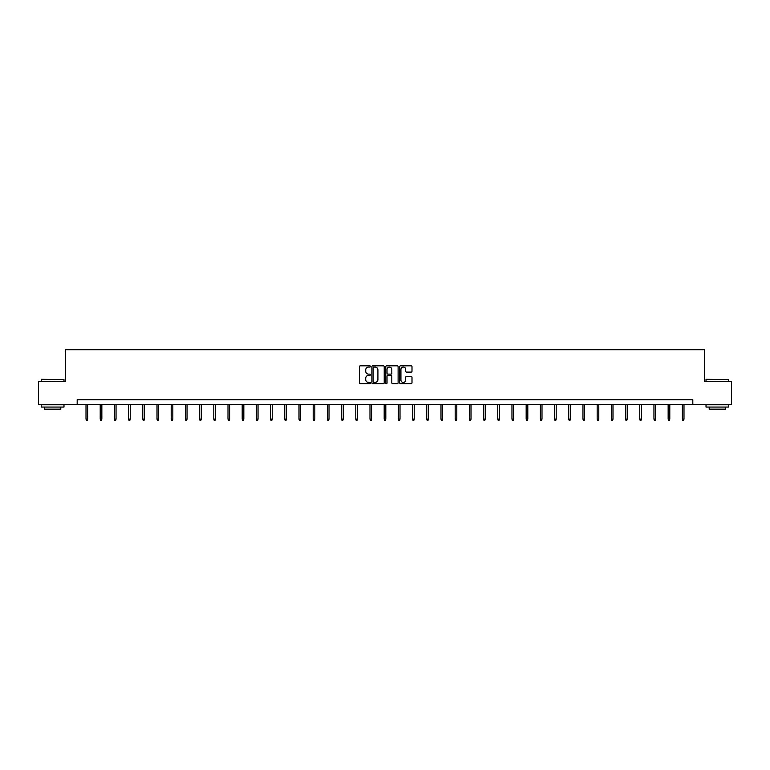 <?xml version="1.0" encoding="UTF-8"?>
<svg xmlns="http://www.w3.org/2000/svg" width="770" height="770" viewBox="0 0 770 770"><rect width="100%" height="100%" fill="white"/><g stroke="black" fill="none" stroke-linecap="round" stroke-linejoin="round"><path stroke-width="1.16" d="M370.437 366.443A0.626 0.626 0 0 0 369.812 365.817L360.322 365.817A0.895 0.895 0 0 0 359.426 366.713L359.426 382.796A0.895 0.895 0 0 0 360.322 383.681L369.812 383.681A0.626 0.626 0 0 0 370.437 383.056A0.626 0.626 0 0 0 369.812 382.43L368.58 382.43A2.859 2.859 0 0 1 365.721 379.572L365.721 378.234A2.859 2.859 0 0 1 368.58 375.375L369.812 375.375A0.626 0.626 0 0 0 370.437 374.749A0.626 0.626 0 0 0 369.812 374.124L368.58 374.124A2.859 2.859 0 0 1 365.721 371.265L365.721 369.927A2.859 2.859 0 0 1 368.58 367.069L369.812 367.069A0.626 0.626 0 0 0 370.437 366.443M411.113 372.112A0.895 0.895 0 0 0 411.998 371.227L411.998 366.713A0.895 0.895 0 0 0 411.113 365.817L400.564 365.817A0.895 0.895 0 0 0 399.678 366.713L399.678 382.796A0.895 0.895 0 0 0 400.564 383.681L411.113 383.681A0.895 0.895 0 0 0 411.998 382.796L411.998 377.339A0.895 0.895 0 0 0 411.113 376.453L406.599 376.453A0.895 0.895 0 0 0 405.703 377.339L405.703 380.043A2.387 2.387 0 0 1 403.316 382.43A2.387 2.387 0 0 1 400.929 380.043L400.929 369.456A2.387 2.387 0 0 1 403.316 367.069A2.387 2.387 0 0 1 405.703 369.456L405.703 371.227A0.895 0.895 0 0 0 406.599 372.112L411.113 372.112M77.183 404.337L38.5 404.337L38.5 381.574L65.623 381.574L65.623 349.724L704.377 349.724L704.377 381.574L731.5 381.574L731.5 404.337L692.817 404.337L692.817 399.784L77.183 399.784L77.183 404.337L692.817 404.337M384.22 366.713A0.895 0.895 0 0 0 383.325 365.817L372.786 365.817A0.895 0.895 0 0 0 371.891 366.713L371.891 382.796A0.895 0.895 0 0 0 372.786 383.681L383.325 383.681A0.895 0.895 0 0 0 384.22 382.796L384.22 366.713M386.675 365.817L397.214 365.817A0.895 0.895 0 0 1 398.109 366.713L398.109 382.796A0.895 0.895 0 0 1 397.214 383.681L392.71 383.681A0.895 0.895 0 0 1 391.815 382.796L391.815 376.27A0.895 0.895 0 0 0 390.919 375.375L387.926 375.375A0.895 0.895 0 0 0 387.031 376.27L387.031 383.056A0.626 0.626 0 0 1 386.405 383.681A0.626 0.626 0 0 1 385.78 383.056L385.78 366.713A0.895 0.895 0 0 1 386.675 365.817M373.768 367.069A0.626 0.626 0 0 0 373.142 367.694L373.142 381.805A0.626 0.626 0 0 0 373.768 382.43L375.057 382.43A2.859 2.859 0 0 0 377.916 379.572L377.916 369.927A2.859 2.859 0 0 0 375.057 367.069L373.768 367.069M391.815 369.504A2.387 2.387 0 0 0 389.418 367.117A2.387 2.387 0 0 0 387.031 369.504L387.031 373.229A0.895 0.895 0 0 0 387.926 374.124L390.919 374.124A0.895 0.895 0 0 0 391.815 373.229L391.815 369.504M87.645 419.092L87.289 420.276L86.375 420.276L86.009 419.092L87.645 419.092L87.645 404.337M86.009 419.092L86.009 404.337M41.503 379.302L63.987 379.572L41.503 379.302M52.61 407.061L41.234 407.061L41.234 404.789L63.987 404.789L63.987 407.061L52.61 407.061M60.801 407.061L60.801 409.159L44.419 409.159L44.419 407.061M706.292 379.302L728.766 379.572L706.292 379.302M717.39 407.061L706.013 407.061L706.013 404.789L728.766 404.789L728.766 407.061L717.39 407.061M725.581 407.061L725.581 409.159L709.199 409.159L709.199 407.061M101.852 419.092L101.486 420.276L100.572 420.276L100.206 419.092L101.852 419.092L101.852 404.337M100.206 419.092L100.206 404.337M116.049 419.092L115.683 420.276L114.769 420.276L114.412 419.092L116.049 419.092L116.049 404.337M114.412 419.092L114.412 404.337M130.245 419.092L129.88 420.276L128.975 420.276L128.609 419.092L130.245 419.092L130.245 404.337M128.609 419.092L128.609 404.337M144.442 419.092L144.077 420.276L143.172 420.276L142.806 419.092L144.442 419.092L144.442 404.337M142.806 419.092L142.806 404.337M158.639 419.092L158.274 420.276L157.369 420.276L157.003 419.092L158.639 419.092L158.639 404.337M157.003 419.092L157.003 404.337M172.836 419.092L172.48 420.276L171.566 420.276L171.2 419.092L172.836 419.092L172.836 404.337M171.2 419.092L171.2 404.337M187.043 419.092L186.677 420.276L185.763 420.276L185.397 419.092L187.043 419.092L187.043 404.337M185.397 419.092L185.397 404.337M201.24 419.092L200.874 420.276L199.959 420.276L199.603 419.092L201.24 419.092L201.24 404.337M199.603 419.092L199.603 404.337M215.436 419.092L215.071 420.276L214.166 420.276L213.8 419.092L215.436 419.092L215.436 404.337M213.8 419.092L213.8 404.337M229.633 419.092L229.267 420.276L228.363 420.276L227.997 419.092L229.633 419.092L229.633 404.337M227.997 419.092L227.997 404.337M243.83 419.092L243.474 420.276L242.56 420.276L242.194 419.092L243.83 419.092L243.83 404.337M242.194 419.092L242.194 404.337M258.037 419.092L257.671 420.276L256.757 420.276L256.391 419.092L258.037 419.092L258.037 404.337M256.391 419.092L256.391 404.337M272.233 419.092L271.868 420.276L270.953 420.276L270.588 419.092L272.233 419.092L272.233 404.337M270.588 419.092L270.588 404.337M286.43 419.092L286.065 420.276L285.15 420.276L284.794 419.092L286.43 419.092L286.43 404.337M284.794 419.092L284.794 404.337M300.627 419.092L300.262 420.276L299.357 420.276L298.991 419.092L300.627 419.092L300.627 404.337M298.991 419.092L298.991 404.337M314.824 419.092L314.458 420.276L313.554 420.276L313.188 419.092L314.824 419.092L314.824 404.337M313.188 419.092L313.188 404.337M329.021 419.092L328.665 420.276L327.75 420.276L327.385 419.092L329.021 419.092L329.021 404.337M327.385 419.092L327.385 404.337M343.228 419.092L342.862 420.276L341.947 420.276L341.582 419.092L343.228 419.092L343.228 404.337M341.582 419.092L341.582 404.337M357.424 419.092L357.059 420.276L356.144 420.276L355.788 419.092L357.424 419.092L357.424 404.337M355.788 419.092L355.788 404.337M371.621 419.092L371.256 420.276L370.351 420.276L369.985 419.092L371.621 419.092L371.621 404.337M369.985 419.092L369.985 404.337M385.818 419.092L385.452 420.276L384.548 420.276L384.182 419.092L385.818 419.092L385.818 404.337M384.182 419.092L384.182 404.337M400.015 419.092L399.649 420.276L398.744 420.276L398.379 419.092L400.015 419.092L400.015 404.337M398.379 419.092L398.379 404.337M414.212 419.092L413.856 420.276L412.941 420.276L412.576 419.092L414.212 419.092L414.212 404.337M412.576 419.092L412.576 404.337M428.418 419.092L428.053 420.276L427.138 420.276L426.772 419.092L428.418 419.092L428.418 404.337M426.772 419.092L426.772 404.337M442.615 419.092L442.25 420.276L441.335 420.276L440.979 419.092L442.615 419.092L442.615 404.337M440.979 419.092L440.979 404.337M456.812 419.092L456.446 420.276L455.542 420.276L455.176 419.092L456.812 419.092L456.812 404.337M455.176 419.092L455.176 404.337M471.009 419.092L470.643 420.276L469.739 420.276L469.373 419.092L471.009 419.092L471.009 404.337M469.373 419.092L469.373 404.337M485.206 419.092L484.85 420.276L483.935 420.276L483.57 419.092L485.206 419.092L485.206 404.337M483.57 419.092L483.57 404.337M499.412 419.092L499.047 420.276L498.132 420.276L497.767 419.092L499.412 419.092L499.412 404.337M497.767 419.092L497.767 404.337M513.609 419.092L513.244 420.276L512.329 420.276L511.963 419.092L513.609 419.092L513.609 404.337M511.963 419.092L511.963 404.337M527.806 419.092L527.44 420.276L526.526 420.276L526.17 419.092L527.806 419.092L527.806 404.337M526.17 419.092L526.17 404.337M542.003 419.092L541.637 420.276L540.732 420.276L540.367 419.092L542.003 419.092L542.003 404.337M540.367 419.092L540.367 404.337M556.2 419.092L555.834 420.276L554.929 420.276L554.564 419.092L556.2 419.092L556.2 404.337M554.564 419.092L554.564 404.337M570.397 419.092L570.041 420.276L569.126 420.276L568.76 419.092L570.397 419.092L570.397 404.337M568.76 419.092L568.76 404.337M584.603 419.092L584.238 420.276L583.323 420.276L582.957 419.092L584.603 419.092L584.603 404.337M582.957 419.092L582.957 404.337M598.8 419.092L598.434 420.276L597.52 420.276L597.164 419.092L598.8 419.092L598.8 404.337M597.164 419.092L597.164 404.337M612.997 419.092L612.631 420.276L611.726 420.276L611.361 419.092L612.997 419.092L612.997 404.337M611.361 419.092L611.361 404.337M627.194 419.092L626.828 420.276L625.923 420.276L625.558 419.092L627.194 419.092L627.194 404.337M625.558 419.092L625.558 404.337M641.391 419.092L641.025 420.276L640.12 420.276L639.755 419.092L641.391 419.092L641.391 404.337M639.755 419.092L639.755 404.337M655.588 419.092L655.231 420.276L654.317 420.276L653.951 419.092L655.588 419.092L655.588 404.337M653.951 419.092L653.951 404.337M669.794 419.092L669.428 420.276L668.514 420.276L668.148 419.092L669.794 419.092L669.794 404.337M668.148 419.092L668.148 404.337M683.991 419.092L683.625 420.276L682.711 420.276L682.355 419.092L683.991 419.092L683.991 404.337M682.355 419.092L682.355 404.337M41.234 381.574L41.234 379.572M63.987 381.574L63.987 379.572M706.013 381.574L706.013 379.572M728.766 381.574L728.766 379.572"/></g></svg>
